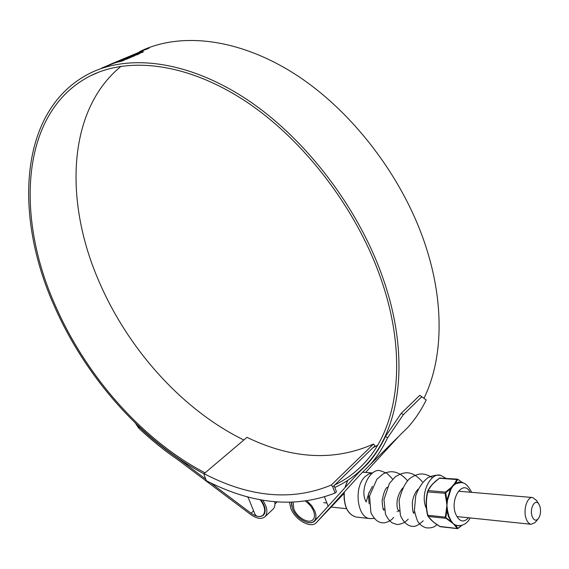 <?xml version="1.0" encoding="UTF-8"?>
<svg xmlns="http://www.w3.org/2000/svg" width="569" height="569" viewBox="0 0 569 569"><rect width="100%" height="100%" fill="white"/><g stroke="black" fill="none" stroke-linecap="round" stroke-linejoin="round"><path stroke-width="0.85" d="M373.769 447.305L374.893 445.84L375.156 446.58M373.669 447.028L332.787 486.9L331.371 484.994L373.534 444.019L374.893 445.84M331.371 484.994C292.374 501.275 249.947 497.505 204.086 473.7L246.953 437.348C292.21 459.176 334.408 461.395 373.534 444.019M204.086 473.7L204.2 475.3L206.476 480.784C252.501 504.376 295.375 508.458 335.098 493.024L332.787 486.9M334.117 485.599L336.428 491.716L335.098 493.024M532.093 516.247C533.622 520.173 535.593 521.112 537.997 519.077C540.5 515.727 541.14 511.481 539.903 506.339L538.871 504.12C535.23 498.046 529.319 508.473 532.093 516.247M535.756 521.759L535.009 522.648L531.133 524.277C528.95 523.871 527.257 521.915 526.055 518.409C522.968 509.76 527.314 496.36 532.726 497.534L536.581 500.535M260.125 499.653C264.848 506.104 265.872 511.197 263.198 514.938C261.683 516.446 259.528 516.851 256.733 516.147L255.125 514.625L247.935 496.851M334.871 484.866C346.308 479.439 356.486 471.786 365.412 461.907C398.136 426.508 407.959 356.884 381.358 280.033C357.503 210.174 304.778 140.742 246.548 101.915C188.183 63.138 129.583 56.267 90.521 75.791C20.043 111.503 15.349 216.711 55.442 305.795C86.289 376.372 142.428 440.207 205.068 472.867M121.126 66.246C66.971 110.358 64.51 201.277 98.238 279.656C127.186 348.313 181.952 409.744 243.838 439.993M398.684 436.444L408.201 427.013C415.185 419.204 421.195 410.185 426.238 399.95L419.801 395.334L401.259 413.272L403.371 414.63L387.581 437.838C382.709 448.144 376.827 457.17 369.942 464.916L360.49 474.276L316.449 522.506C311.186 529.049 294.934 519.91 290.802 508.316L289.557 502.448M367.631 463.749L358.769 472.505L314.828 520.87C312.907 522.833 310.126 523.26 306.478 522.157M423.99 398.229C442.703 360.284 444.908 304.422 425.697 246.05C403.549 178.125 352.801 111.424 295.624 74.532C238.311 37.703 179.676 31.878 139.647 51.63M334.821 487.448C347.111 481.9 358.008 473.849 367.51 463.308C400.434 427.547 410.341 357.368 383.556 279.863C359.508 209.3 306.278 139.128 247.465 99.867C188.517 60.655 129.319 53.671 89.852 73.301C18.364 109.376 13.706 215.893 54.24 305.894C85.208 376.671 141.325 440.705 204.1 473.899M109.298 64.759L140.308 51.772L109.298 64.759M121.873 61.075L124.455 60.037L117.242 61.665L101.766 68.024L115.507 62.675L121.873 61.075M126.311 59.283L135.059 55.52L130.977 56.224L119.355 60.805L128.758 57.305L131.026 56.836L124.319 59.589L126.311 59.283M136.916 54.83L139.398 53.742L137.769 53.963L143.338 51.893L138.345 52.839L135.792 54.34L131.098 55.954L136.916 54.83M140.92 52.106L138.829 52.618L140.92 52.106M141.994 51.594L139.903 52.099L141.994 51.594M141.027 51.48L143.089 50.911L141.034 51.487M147.976 48.273L149.348 47.924L147.784 48.742L139.341 51.843L147.99 48.322M248.248 497.64L247.003 496.602M178.659 458.578L178.495 458.706C164.875 449.425 151.809 438.898 139.305 427.12L138.708 428.123L135.415 423.158M260.844 499.788C265.389 506.246 266.32 511.311 263.639 514.988C260.63 517.555 256.441 516.958 251.064 513.202L210.637 482.846M205.836 479.233L178.495 458.706M291.797 506.502L291.413 502.42M344.017 493.479L316.449 522.506M398.563 436.565L365.632 472.441M274.784 501.78C275.261 504.923 274.72 507.342 273.177 509.035L272.707 509.475M262.665 500.123C267.266 507.178 268.099 512.662 265.154 516.574C261.697 519.518 256.889 518.836 250.716 514.518L178.303 460.086C164.533 450.691 151.34 440.036 138.708 428.123M137.812 425.463L139.305 427.12M387.581 437.838L385.483 436.451L401.259 413.272M385.483 436.451C380.618 446.772 374.736 455.79 367.837 463.522L358.769 472.505M421.885 396.65L403.371 414.63M372.98 447.703L377.567 445.264M141.219 51.26L148.616 48.201L141.204 51.217M122.847 60.684L117.392 62.035L117.242 61.665M116.382 62.448L117.392 62.035M134.512 55.926L129.234 57.192M131.026 56.836L131.169 57.206L126.055 59.318M131.119 56.594L130.977 56.224M137.769 53.963L138.16 54.29M142.485 52.355L138.139 53.351M138.132 53.322L138.274 53.692L135.934 54.702L135.792 54.34M133.416 55.399L135.934 54.702M133.9 55.193L133.758 54.83M138.487 53.202L138.345 52.839M146.176 49.048L141.539 50.947L146.205 49.119M324.536 497.05L328.164 506.19M305.61 501.31C309.308 503.906 311.961 507.171 313.576 511.09C314.906 514.732 314.749 517.541 313.121 519.525C309.216 524.504 296.911 517.641 293.796 508.871L293.135 502.37M307.168 501.083L311.798 505.777L314.92 511.247C316.421 515.365 316.243 518.544 314.401 520.784C309.97 526.439 296.036 518.658 292.502 508.729L291.527 502.42M447.547 510.493L448.905 516.204L451.146 520.87L453.223 523.615L445.278 517.762L446.907 505.393L447.547 510.493L446.971 510.549L446.914 509.049L446.487 508.985M440.577 477.996L439.716 478.067C434.104 482.021 430.264 486.196 428.201 490.585L427.76 491.936C425.939 499.468 425.961 507.214 427.824 515.18L428.272 516.446L427.596 515.258C425.825 507.825 425.69 500.521 427.191 493.323M451.004 489.134L450.477 488.892L446.018 492.498L445.755 493.33L446.928 500.179L450.477 488.892L451.203 487.946L450.84 487.761L454.368 483.842L455.499 483.294L455.961 483.614L453.045 485.834L451.004 489.134L447.504 500.272L446.907 505.393L446.452 501.716L446.885 501.702L446.928 500.179L447.504 500.272M450.997 521.993L451.359 521.873L448.344 516.332L446.971 510.549L445.854 517.185L427.596 515.258M451.146 520.87L450.62 521.069L446.124 517.961L445.655 518.295L428.272 516.446C430.335 519.632 434.204 522.996 439.894 526.538L440.57 526.617M460.755 525.621L455.705 525.557L454.56 525.144L453.223 523.615L455.285 524.931L458.201 525.777C463.635 525.578 467.626 522.961 470.186 517.932M462.903 482.917L458.109 479.582L457.597 479.624L455.499 483.294L459.019 482.078L462.59 482.818M457.832 528.302L457.227 528.501L457.832 528.302L455.705 525.557L456.16 525.308M446.018 492.498L445.555 492.085L428.201 490.585L427.525 491.751C425.683 499.397 425.704 507.235 427.582 515.258L427.938 516.218M445.755 493.33L427.76 491.936L427.817 490.841M457.597 479.624L439.46 478.237C433.841 482.171 429.986 486.339 427.888 490.727M457.419 479.141L439.538 478.074M454.56 525.144L457.227 528.501L439.666 526.396M445.854 517.185L446.124 517.961M427.952 516.239L433.229 521.894L440.228 526.688L457.469 528.637L462.064 525.287M458.109 479.582L456.985 479.383L454.368 483.842M446.452 501.716L445.122 493.458L445.555 492.085L450.84 487.761M458.351 528.231L461.95 525.329M369.075 492.285L366.201 501.979C358.562 488.984 371.301 466.744 380.931 470.983L385.505 472.704C386.266 472.526 388.712 474.759 392.859 479.411M445.819 478.259L440.833 475.399C431.409 471.623 419.559 492.925 426.103 507.932M253.603 510.862L251.064 513.202M359.38 471.964L358.797 471.964L359.38 471.964M372.517 473.01L368.705 473.984L365.113 476.594C353.527 486.936 357.055 517.818 369.878 518.587L370.44 518.644M368.363 494.532L369.117 503.785M345.603 505.962L344.188 499.276L344.224 492.093M344.978 487.676L347.524 480.805M347.773 480.336L345.034 487.619M344.281 492.029C343.697 506.054 347.631 514.39 356.073 517.022L356.621 517.086M468.628 517.769C463.458 523.096 459.098 521.737 455.541 513.693C449.695 498.259 463.223 478.87 470.122 492.213M471.673 492.349C468.358 485.826 464.894 482.548 461.274 482.498L455.961 483.614M455.285 524.931L453.223 523.615L451.743 521.794M455.093 484.155L453.045 485.834L451.203 487.946L451.587 488.06M447.312 509.013L446.914 509.049L446.885 501.702L447.284 501.78M458.095 479.475L462.697 482.782M537.997 519.077L535.009 522.648M531.133 524.277L457.554 516.616M414.623 512.143L413.258 512M399.225 510.542L398.072 510.421M384.189 508.978L383.25 508.878M326.805 503.003L323.647 502.669M277.032 501.979L274.962 503.921M264.528 513.693L263.198 514.938M532.449 497.505L459.076 491.275M538.871 504.12L536.339 500.144M99.255 71.964L90.521 75.791M370.725 460.136L367.51 463.308M273.177 509.035L265.154 516.574M408.201 427.013L369.942 464.916M362.787 472.22L372.574 472.967M346.578 508.707L331.279 507.064M319.494 515.734L314.401 520.784M344.131 492.192C343.619 506.168 347.602 514.447 356.073 517.022L369.878 518.587L374.238 518.437M344.857 487.811L347.588 480.456M463.045 482.967L457.455 479.141M439.524 478.088L432.241 484.347L427.838 490.798M418.229 489.041L416.444 491.104C414.225 494.433 412.845 498.344 412.312 502.825C412.454 509.973 413.037 513.494 414.068 513.38L414.04 513.352M402.61 488.095C397.852 494.475 396.116 501.204 397.39 508.273L398.862 511.716M397.027 511.709L397.39 511.495M387.34 487.22C385.32 488.43 383.584 492.932 382.126 500.734C382.532 507.328 383.179 510.464 384.054 510.13L384.054 510.123M383.449 509.291L383.719 508.928M372.418 486.388L368.556 493.871M440.484 475.328C436.373 474.823 432.184 475.627 427.924 477.747C422.724 481.673 418.656 487.661 415.719 495.706L414.41 510.5C416.152 517.712 417.582 521.787 418.72 522.733C420.363 525.066 422.824 526.766 426.096 527.826C431.124 528.288 434.709 527.214 436.836 524.59M432.54 477.676C424.773 473.059 418.891 472.156 409.787 478.501C405.213 482.597 401.636 489.994 399.054 500.684L400.455 515.493C404.445 524.568 409.964 526.382 412.681 526.325C415.142 526.894 418.67 525.045 423.258 520.77M422.326 481.794C417.113 475.691 411.778 472.675 406.316 472.747C402.71 473.003 399.011 474.39 395.22 476.893L389.402 483.444L383.975 499.482L385.426 513.885C387.02 517.669 389.232 520.642 392.069 522.819L397.027 524.54C401.579 524.241 405.313 522.42 408.229 519.07M407.518 480.727C399.63 471.623 391.38 469.439 382.781 474.176L376.898 479.212L369.566 495.898L370.888 512.676C375.64 521.737 379.594 522.897 384.281 522.868C388.734 521.858 391.828 520.03 393.563 517.392"/></g></svg>
